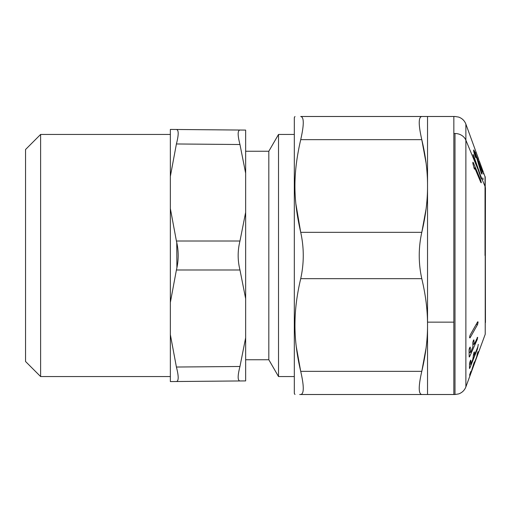 <?xml version="1.0" encoding="UTF-8"?>
<svg xmlns="http://www.w3.org/2000/svg" width="511" height="511" viewBox="0 0 511 511"><rect width="100%" height="100%" fill="white"/><g stroke="black" fill="none" stroke-linecap="round" stroke-linejoin="round"><path stroke-width="0.77" d="M485.22 330.112L485.22 180.888M479.465 161.444L485.028 176.736L485.028 255.5L485.22 176.736L485.22 334.264L465.879 386.891L465.879 140.193A11.587 10.169 180 0 0 454.994 133.505L453.845 133.505L453.845 322.147L427.528 322.147L427.528 325.009C427.611 339.413 425.695 354.858 421.786 371.344L300.717 371.344C304.109 386.239 304.109 393.962 300.717 394.511C293.001 394.511 293.001 394.511 300.717 394.511C304.109 393.962 304.109 386.239 300.717 371.344C296.565 353.848 294.662 337.458 295 322.166L294.31 321.591L294.31 117.645L294.975 116.489M278.521 134.444L268.824 151.243L278.521 134.444L278.521 376.556L294.31 376.556L278.521 376.556L268.824 359.757L278.521 376.556L278.521 134.444L294.31 134.444L278.521 134.444M268.824 359.757L268.824 151.243L245.65 151.243L268.824 151.243L268.824 359.757L245.65 359.757L268.824 359.757M294.31 134.444L294.31 321.591L295 322.166C294.662 337.458 296.565 353.848 300.717 371.344L421.786 371.344C418.394 386.239 418.394 393.962 421.786 394.511L300.717 394.511L421.786 394.511C418.394 393.962 418.394 386.239 421.786 371.344C425.695 354.858 427.611 339.413 427.528 325.009L427.528 394.511L421.786 394.511L427.528 394.511L427.528 186.023C427.605 200.421 425.695 215.859 421.786 232.333L300.717 232.333C304.109 247.778 304.109 263.222 300.717 278.667C297.051 294.138 295.141 308.638 295 322.166C295.141 308.638 297.051 294.138 300.717 278.667C304.109 263.222 304.109 247.778 300.717 232.333C293.001 198.664 293.001 173.331 300.717 139.656C293.001 173.331 293.001 198.664 300.717 232.333L421.786 232.333C418.394 247.778 418.394 263.222 421.786 278.667L300.717 278.667L421.786 278.667C425.459 294.138 427.362 308.638 427.503 322.166C427.362 308.638 425.459 294.138 421.786 278.667C418.394 263.222 418.394 247.778 421.786 232.333C425.695 215.859 427.605 200.421 427.528 186.023L427.528 325.009L427.528 322.147L453.845 322.147L453.845 394.511L453.845 116.489L453.845 133.505L454.994 133.505L454.994 394.511L454.994 133.505A11.587 10.169 0 0 1 465.879 140.193L465.879 386.891C464.531 390.347 462.11 392.697 458.61 393.93L454.994 394.511L427.528 394.511M245.65 359.757L245.65 130.088L176.41 129.487L245.65 130.088L245.65 212.352L239.966 241.02L176.41 241.02L170.355 208.552L170.355 176.384L176.41 143.968L239.966 144.517L245.65 173.235L239.966 144.517C237.57 135.223 237.57 130.394 239.966 130.043C237.57 130.394 237.57 135.223 239.966 144.517L176.41 143.968L170.355 176.384L170.355 208.552L176.41 241.02L239.966 241.02L245.65 212.352L245.65 298.648L239.966 269.98L245.65 298.648L245.65 380.912L245.65 337.765L239.966 366.483L176.41 367.032L170.355 334.616L170.355 302.448L176.41 269.98L239.966 269.98L176.41 269.98C178.78 260.329 178.78 250.671 176.41 241.02C178.78 250.671 178.78 260.329 176.41 269.98L170.355 302.448L170.355 208.552L170.355 381.57L239.966 380.957C237.57 380.606 237.57 375.777 239.966 366.483L245.65 337.765L245.65 380.912L239.966 380.957L245.65 380.912L245.65 359.757M300.717 116.489C293.001 116.489 293.001 116.489 300.717 116.489C293.001 116.489 293.001 116.489 300.717 116.489C304.109 117.038 304.109 124.761 300.717 139.656C304.109 124.761 304.109 117.038 300.717 116.489C293.001 116.489 293.001 116.489 300.717 116.489L421.786 116.489L300.717 116.489M299.695 394.511L300.717 394.511C293.001 394.511 293.001 394.511 300.717 394.511M294.975 394.511L294.31 393.355L294.31 321.591M239.966 366.483C237.57 375.777 237.57 380.606 239.966 380.957L176.41 381.513C178.78 381.117 178.78 376.288 176.41 367.032L239.966 366.483L245.65 337.765M245.65 298.648L239.966 269.98C237.57 260.329 237.57 250.671 239.966 241.02M176.41 129.487L170.355 129.43L170.355 176.384L170.355 129.43L239.966 130.043L176.41 129.487C178.78 129.883 178.78 134.712 176.41 143.968C178.78 134.712 178.78 129.883 176.41 129.487C178.78 129.883 178.78 134.712 176.41 143.968M295.837 203.659L300.717 232.333M425.708 160.192L421.933 140.269M421.862 232.013L426.091 208.865M478.251 158.103L465.879 124.109L465.879 140.193L465.879 124.109C464.531 120.653 462.11 118.303 458.61 117.07L454.994 116.489L421.786 116.489L427.528 116.489L427.528 185.966C427.611 171.568 425.695 156.136 421.786 139.656L300.717 139.656L421.786 139.656C425.695 156.136 427.611 171.568 427.528 185.966L427.528 116.489L421.786 116.489C418.394 117.038 418.394 124.761 421.786 139.656L426.097 163.156M296.239 346.432L300.679 371.19M425.97 348.834L426.097 347.844M170.355 176.384L170.355 129.43L170.355 134.444L40.612 134.444L170.355 134.444L170.355 176.384M170.355 334.616L176.41 367.032C178.78 376.288 178.78 381.117 176.41 381.513L170.355 381.57L170.355 334.616M176.41 381.513C178.78 381.117 178.78 376.288 176.41 367.032C178.78 376.288 178.78 381.117 176.41 381.513M176.761 242.431L176.889 268.026M176.41 269.98C178.78 260.329 178.78 250.671 176.41 241.02M425.516 116.489L421.786 116.489C418.394 117.038 418.394 124.761 421.786 139.656M427.528 325.034L427.528 325.679M426.072 348.048L421.786 371.344M40.612 376.556L170.355 376.556L40.612 376.556L40.612 134.444L25.55 149.506L40.612 134.444L40.612 376.556L25.55 361.494L40.612 376.556M25.55 361.494L25.55 149.506L25.55 361.494M481.311 178.837L478.245 170.016L465.879 140.193L478.245 170.016L473.346 155.74L473.058 154.514L473.614 155.427L473.243 155.427L473.614 155.427L473.058 154.514L473.346 155.74L480.928 177.962L481.522 178.837L480.596 175.688L485.028 186.374L480.596 175.688L473.531 155.203M480.244 168.381L476.891 157.337L473.818 150.03L473.652 151.103L474.776 155.293L475.805 157.458L474.917 153.281L476.048 155.823L481.26 173.146L481.745 174.04L482.186 171.773L480.979 168.528L480.832 169.626L480.992 168.502M479.222 161.444L478.015 158.103L479.222 161.444M474.642 169.045L474.527 168.451C474.304 167.595 474.438 167.557 474.93 168.343L481.266 182.81L480.908 180.722L473.333 162.658L472.886 162.236L472.899 163.667L474.412 169.045L472.899 163.667L472.886 162.236L473.333 162.658L480.908 180.722L481.266 182.81L480.8 182.382L474.93 168.343C474.438 167.557 474.304 167.595 474.527 168.451L474.438 169.103M469.66 374.729L469.807 375.821L477.804 353.989L478.06 351.645L476.622 356.991L474.566 362.51L474.444 361.871L473.991 362.925L471.442 371.152L471.021 372.206L470.867 371.42L469.66 374.729L470.867 371.42L471.021 372.212L471.442 371.152L473.991 362.925L474.444 361.871L474.566 362.516L476.622 356.991L477.593 352.699L478.06 351.645L478.239 352.731L477.804 353.989L469.807 375.821L469.66 374.729M470.746 364.03L469.545 364.03L470.746 364.03L471.148 363.474L472.796 359.374L473.933 352.475L474.374 351.913L474.368 355.004L473.243 355.004L474.368 355.004L474.77 354.442L477.791 347.014L477.44 349.064L476.929 349.064L477.44 349.064L469.871 367.965L469.481 368.527L469.52 363.244L469.481 368.527L469.871 367.965L477.926 347.014L474.368 355.004L474.374 351.913L473.933 352.475L472.796 359.374L470.746 364.03L470.727 360.236L470.286 360.798L469.52 363.244L470.727 360.236L470.778 364.139L469.545 364.139M469.053 349.818L469.2 356.985L469.609 356.697L477.197 339.617L477.638 337.311L474.464 343.807L474.042 344.088L473.921 339.892L473.467 340.179L472.79 342.453L472.905 346.65L470.835 351.964L470.414 352.251L470.261 347.097L469.437 348.208L469.053 349.818L470.261 347.097L470.414 352.251L470.835 351.964L472.905 346.65L472.79 342.453L473.467 340.179L473.921 339.892L474.042 344.088L474.464 343.807L477.638 337.311L477.197 339.617L469.609 356.697L469.2 356.985L469.053 349.818M469.641 336.838L469.622 337.752L470.018 337.899L477.593 324.491L478.066 321.936L477.664 321.796L470.075 335.203L469.641 336.838L470.075 335.203L477.664 321.796L478.066 321.936L477.593 324.491L470.018 337.899L469.622 337.752L469.641 336.838M473.614 155.427L481.464 178.984M480.979 168.528L481.413 169.416L480.87 169.416L481.413 169.416L481.784 170.399L480.334 170.399L481.784 170.399L482.186 171.773L480.755 171.773L482.186 171.773L481.681 174.04L476.048 155.823L474.77 153.274L475.728 157.707M475.754 157.682L473.556 150.081L474.387 150.988L473.633 150.988L474.387 150.988L475.173 152.763L474.036 152.763L475.173 152.763L476.118 155.165L480.116 167.972L479.669 167.972L480.116 167.972L480.832 169.626L480.129 169.652M480.781 169.626L480.123 169.626M475.134 156.392L475.549 156.392L475.134 156.392M474.572 154.648L475.013 154.648L474.572 154.648M474.17 153.274L474.77 153.274L474.17 153.274M483.182 179.406L482.793 177.924M476.75 156.915L477.21 158.103M482.614 172.156L478.494 161.444M483.055 173.983L483.08 173.638M475.594 153.159L475.281 152.444M478.187 161.444L477.811 161.444L478.187 161.444M478.992 160.282L478.385 159.26L478.992 160.282M478.219 158.103L478.622 159.26L478.219 158.103M477.472 160.282L477.836 160.282L477.472 160.282M477.855 346.739L478.283 344.357M474.163 168.451L474.527 168.451L474.163 168.451M474.93 168.343C474.438 167.557 474.304 167.595 474.527 168.451M481.266 182.81L480.8 182.382M480.768 182.306L481.298 182.306L480.768 182.306M480.11 180.722L480.908 180.722L480.11 180.722M472.86 162.658L473.333 162.658L472.86 162.658M472.886 162.236L473.333 162.658M469.673 374.767L470.216 374.767L469.673 374.767M477.127 353.989L477.804 353.989L477.127 353.989M477.581 352.731L478.239 352.731L477.581 352.731M474.144 362.51L474.566 362.516M470.51 372.206L471.021 372.212M474.368 355.004L473.243 355.113M470.286 360.798L470.682 360.127M469.609 356.697L469.2 356.985M476.322 339.617L477.197 339.617L476.322 339.617M477.044 338.001L477.632 338.001L477.044 338.001M477.223 337.599L477.638 337.311M474.042 344.088L472.854 344.088L474.464 343.807M473.467 340.179L473.921 339.892M470.414 352.251L469.155 352.251L470.835 351.964M469.801 347.384L470.261 347.097M470.018 337.899L469.622 337.752M476.137 324.491L477.593 324.491L476.137 324.491M477.063 322.856L478.041 322.856L477.063 322.856M477.581 321.936L478.066 321.936L477.581 321.936M477.664 321.796L478.066 321.936M485.22 186.898A6.95 6.1 0 0 1 485.45 188.463A6.95 6.1 180 0 0 485.22 186.898M485.22 190.022A6.95 6.1 180 0 0 485.45 188.463L485.22 333.67M474.151 153.198L474.808 153.198M474.547 167.761L473.876 167.761M474.119 344.299L472.86 344.299M470.49 352.456L469.162 352.456M485.45 322.537L485.22 177.33"/></g></svg>
